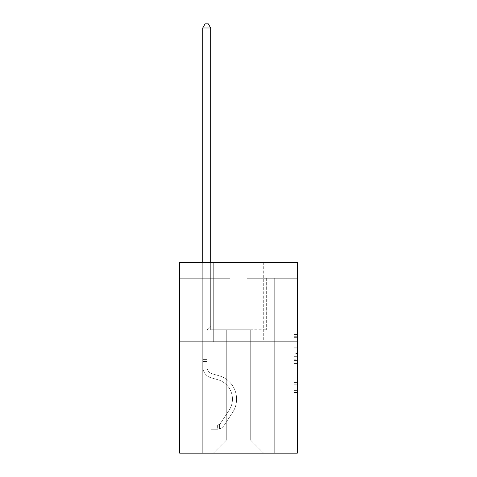 <?xml version="1.0" encoding="UTF-8"?>
<svg xmlns="http://www.w3.org/2000/svg" width="477" height="477" viewBox="0 0 477 477"><rect width="100%" height="100%" fill="white"/><g stroke="black" fill="none" stroke-linecap="round" stroke-linejoin="round"><path stroke-width="0.36" stroke-dasharray="2.38 1.79" d="M294.142 353.54L294.142 363.528L297.32 363.528L297.32 393.799L297.32 337.627L297.32 363.528L294.142 363.528L294.142 336.69L294.142 396.924L294.142 334.502L294.142 392.553L297.32 392.553L294.142 392.553L297.32 392.553L294.142 392.553L294.142 382.566L294.142 396.924L297.32 396.924L297.32 334.502L297.32 392.398L297.32 367.898L294.142 367.898L297.32 367.898L297.32 382.566L297.32 338.873L294.142 338.873L297.32 338.873L297.32 396.924L297.32 337.627L297.32 396.924L294.142 396.924L294.142 334.502L297.32 334.502L297.32 337.627L297.32 334.502L297.32 337.627L297.32 334.502L297.32 336.69L297.32 334.502L294.142 334.502L294.142 338.873L297.32 338.873L294.142 338.873L294.142 353.54L297.32 353.54M263.298 262.38L263.298 341.866L213.702 341.866L263.298 341.866L213.702 341.866L263.298 341.866L263.298 262.38L213.702 262.38L213.702 341.866L213.702 262.38L263.298 262.38M297.32 359.783L297.32 356.665L297.32 359.783L294.142 359.783L294.142 347.22L294.142 384.206L294.142 374.922L297.32 374.922L294.142 374.922L294.142 396.924L297.32 396.924L294.142 396.924L297.32 396.924L294.142 396.924L294.142 334.502L297.32 334.502L294.142 334.502L297.32 334.502L294.142 334.502L294.142 359.783L297.32 359.783M297.32 341.866L297.32 453.15L179.68 453.15L179.68 341.866L297.32 341.866L297.32 262.38L246.925 262.38L297.32 262.38L297.32 278.276L297.32 262.38L179.68 262.38L230.075 262.38L179.68 262.38L179.68 341.866L297.32 341.866L179.68 341.866M250.264 329.786L250.264 439.794L263.62 453.15L274.269 453.15L274.269 278.276L266.321 278.276L274.269 278.276L266.321 278.276L274.269 278.276L266.321 278.276L274.269 278.276L266.321 278.276L274.269 278.276L266.321 278.276L274.269 278.276L266.321 278.276L274.269 278.276L266.321 278.276L274.269 278.276L266.321 278.276L274.269 278.276L266.321 278.276L274.269 278.276L266.321 278.276L274.269 278.276L266.321 278.276L274.269 278.276L266.321 278.276L274.269 278.276L266.321 278.276L274.269 278.276L266.321 278.276L274.269 278.276L266.321 278.276L274.269 278.276L266.321 278.276L274.269 278.276L266.321 278.276L274.269 278.276L266.321 278.276L274.269 278.276L266.321 278.276L274.269 278.276L266.321 278.276L274.269 278.276L266.321 278.276L274.269 278.276L274.269 453.15L274.269 278.276L274.269 453.15L274.269 278.276L274.269 453.15L274.269 278.276L274.269 453.15L274.269 278.276L274.269 453.15L274.269 278.276L274.269 453.15L274.269 278.276L274.269 453.15L274.269 278.276L274.269 453.15L274.269 278.276L274.269 453.15L274.269 278.276L274.269 453.15L274.269 278.276L274.269 453.15L274.269 278.276L274.269 453.15L274.269 278.276L274.269 453.15L274.269 278.276L274.269 453.15L274.269 278.276L274.269 453.15L274.269 278.276L274.269 453.15L274.269 278.276L274.269 453.15L274.269 278.276L274.269 453.15L274.269 278.276L274.269 453.15L274.269 278.276L274.269 453.15L274.269 278.276L274.269 453.15L213.38 453.15L263.62 453.15L250.264 439.794L263.62 453.15L250.264 439.794L263.62 453.15L250.264 439.794L263.62 453.15L250.264 439.794L263.62 453.15L250.264 439.794L263.62 453.15L250.264 439.794L263.62 453.15L250.264 439.794L263.62 453.15L250.264 439.794L263.62 453.15L250.264 439.794L263.62 453.15L250.264 439.794L263.62 453.15L250.264 439.794L263.62 453.15L250.264 439.794L263.62 453.15L250.264 439.794L263.62 453.15L250.264 439.794L263.62 453.15L250.264 439.794L263.62 453.15L250.264 439.794L263.62 453.15L250.264 439.794L263.62 453.15L250.264 439.794L263.62 453.15L250.264 439.794L263.62 453.15L250.264 439.794L263.62 453.15L250.264 439.794L226.736 439.794L226.736 329.786L226.736 439.794L226.736 329.786L226.736 439.794L213.38 453.15L226.736 439.794L213.38 453.15L226.736 439.794L226.736 329.786L250.264 329.786L250.264 439.794L263.62 453.15L250.264 439.794L250.264 329.786L250.264 439.794L250.264 329.786L250.264 439.794L250.264 329.786L250.264 439.794L250.264 329.786L250.264 439.794L250.264 329.786L250.264 439.794L250.264 329.786L250.264 439.794L250.264 329.786L250.264 439.794L250.264 329.786L250.264 439.794L250.264 329.786L250.264 439.794L250.264 329.786L250.264 439.794L250.264 329.786L250.264 439.794L250.264 329.786L250.264 439.794L250.264 329.786L250.264 439.794L250.264 329.786L250.264 439.794L250.264 329.786L250.264 439.794L250.264 329.786L250.264 439.794L250.264 329.786L250.264 439.794L250.264 329.786L250.264 439.794L250.264 329.786L250.264 439.794L250.264 329.786L250.264 439.794L250.264 329.786L210.679 329.786L210.679 278.276L202.731 278.276L202.731 453.15L213.38 453.15L202.731 453.15L213.38 453.15L202.731 453.15L213.38 453.15L202.731 453.15L213.38 453.15L202.731 453.15L213.38 453.15L202.731 453.15L213.38 453.15L202.731 453.15L213.38 453.15L202.731 453.15L213.38 453.15L202.731 453.15L213.38 453.15L202.731 453.15L213.38 453.15L202.731 453.15L213.38 453.15L202.731 453.15L213.38 453.15L202.731 453.15L213.38 453.15L202.731 453.15L213.38 453.15L202.731 453.15L213.38 453.15L202.731 453.15L213.38 453.15L202.731 453.15L213.38 453.15L202.731 453.15L213.38 453.15L202.731 453.15L213.38 453.15L202.731 453.15L213.38 453.15L202.731 453.15L213.38 453.15L202.731 453.15L202.731 278.276L202.731 453.15L202.731 278.276L202.731 453.15L202.731 278.276L202.731 453.15L202.731 278.276L202.731 453.15L202.731 278.276L202.731 453.15L202.731 278.276L202.731 453.15L202.731 278.276L202.731 453.15L202.731 278.276L202.731 453.15L202.731 278.276L202.731 453.15L202.731 278.276L202.731 453.15L202.731 278.276L202.731 453.15L202.731 278.276L202.731 453.15L202.731 278.276L202.731 453.15L202.731 278.276L202.731 453.15L202.731 278.276L202.731 453.15L202.731 278.276L202.731 453.15L202.731 278.276L202.731 453.15L202.731 278.276L202.731 453.15L202.731 278.276L202.731 453.15L202.731 278.276L202.731 453.15L202.731 278.276L210.679 278.276L202.731 278.276L210.679 278.276L202.731 278.276L210.679 278.276L202.731 278.276L210.679 278.276L202.731 278.276L210.679 278.276L202.731 278.276L210.679 278.276L202.731 278.276L210.679 278.276L202.731 278.276L210.679 278.276L202.731 278.276L210.679 278.276L202.731 278.276L210.679 278.276L202.731 278.276L210.679 278.276L202.731 278.276L210.679 278.276L202.731 278.276L210.679 278.276L202.731 278.276L210.679 278.276L202.731 278.276L210.679 278.276L202.731 278.276L210.679 278.276L202.731 278.276L210.679 278.276L202.731 278.276L210.679 278.276L202.731 278.276L210.679 278.276L202.731 278.276L210.679 278.276L202.731 278.276L210.679 278.276L210.679 329.786L210.679 278.276L210.679 329.786L210.679 278.276L210.679 329.786L210.679 278.276L210.679 329.786L210.679 278.276L210.679 329.786L210.679 278.276L210.679 329.786L210.679 278.276L210.679 329.786L210.679 278.276L210.679 329.786L210.679 278.276L210.679 329.786L210.679 278.276L210.679 329.786L210.679 278.276L210.679 329.786L210.679 278.276L210.679 329.786L210.679 278.276L210.679 329.786L210.679 278.276L210.679 329.786L210.679 278.276L210.679 329.786L210.679 278.276L210.679 329.786L210.679 278.276L210.679 329.786L210.679 278.276L210.679 329.786L210.679 278.276L210.679 329.786L210.679 278.276L210.679 329.786L210.679 278.276L210.679 329.786L226.736 329.786L210.679 329.786L226.736 329.786L210.679 329.786L226.736 329.786L210.679 329.786L226.736 329.786L210.679 329.786L226.736 329.786L210.679 329.786L226.736 329.786L210.679 329.786L226.736 329.786L210.679 329.786L226.736 329.786L210.679 329.786L226.736 329.786L210.679 329.786L226.736 329.786L210.679 329.786L226.736 329.786L210.679 329.786L226.736 329.786L210.679 329.786L226.736 329.786L210.679 329.786L226.736 329.786L210.679 329.786L226.736 329.786L210.679 329.786L226.736 329.786L210.679 329.786L226.736 329.786L210.679 329.786L226.736 329.786L210.679 329.786L226.736 329.786L210.679 329.786L226.736 329.786L210.679 329.786L226.736 329.786L226.736 439.794L213.38 453.15L226.736 439.794L226.736 329.786L226.736 439.794L213.38 453.15L226.736 439.794L226.736 329.786L226.736 439.794L213.38 453.15L226.736 439.794L226.736 329.786L226.736 439.794L213.38 453.15L226.736 439.794L226.736 329.786L226.736 439.794L213.38 453.15L226.736 439.794L226.736 329.786L226.736 439.794L213.38 453.15L226.736 439.794L226.736 329.786L226.736 439.794L213.38 453.15L226.736 439.794L226.736 329.786L226.736 439.794L213.38 453.15L226.736 439.794L226.736 329.786L226.736 439.794L213.38 453.15L226.736 439.794L226.736 329.786L226.736 439.794L213.38 453.15L226.736 439.794L226.736 329.786L226.736 439.794L213.38 453.15L226.736 439.794L226.736 329.786L226.736 439.794L213.38 453.15L226.736 439.794L226.736 329.786L226.736 439.794L213.38 453.15L226.736 439.794L226.736 329.786L226.736 439.794L213.38 453.15L226.736 439.794L226.736 329.786L226.736 439.794L213.38 453.15L226.736 439.794L226.736 329.786L226.736 439.794L213.38 453.15L226.736 439.794L226.736 329.786L226.736 439.794L213.38 453.15L226.736 439.794L226.736 329.786L226.736 439.794L213.38 453.15L226.736 439.794L226.736 329.786L226.736 439.794L213.38 453.15L226.736 439.794L226.736 329.786L226.736 439.794L213.38 453.15L226.736 439.794L250.264 439.794L250.264 329.786L266.321 329.786L250.264 329.786M230.075 278.276L179.68 278.276L230.075 278.276L230.075 262.38L230.075 278.276M179.68 278.276L179.68 262.38L179.68 278.276M246.925 278.276L297.32 278.276L246.925 278.276L246.925 262.38L246.925 278.276M266.321 278.276L266.321 329.786L266.321 278.276M294.142 363.528L297.32 363.528L294.142 363.528M294.142 336.69L294.142 334.502L294.142 336.69L297.32 336.69L294.142 336.69M294.142 384.051L294.142 371.017L294.142 384.051L297.32 384.051L294.142 384.051M294.142 371.017L294.142 367.898L297.32 367.898L294.142 367.898L294.142 371.017L297.32 371.017L294.142 371.017M294.142 347.22L294.142 338.873L294.142 347.22L297.32 347.22L294.142 347.22M294.142 334.502L297.32 334.502L294.142 334.502L294.142 337.627L294.142 334.502L297.32 334.502M294.142 396.924L297.32 396.924L294.142 396.924L294.142 393.799L294.142 396.924M202.731 262.38L202.731 366.67A11.603 11.603 0 0 0 211.222 377.85A11.603 11.603 0 0 1 202.731 366.67A11.603 11.603 0 0 0 211.222 377.85A11.603 11.603 0 0 1 202.731 366.67A11.603 11.603 0 0 0 211.222 377.85A11.603 11.603 0 0 1 202.731 366.67A11.603 11.603 0 0 0 211.222 377.85A11.603 11.603 0 0 1 202.731 366.67A11.603 11.603 0 0 0 211.222 377.85A11.603 11.603 0 0 1 202.731 366.67A11.603 11.603 0 0 0 211.222 377.85A11.603 11.603 0 0 1 202.731 366.67A11.603 11.603 0 0 0 211.222 377.85A11.603 11.603 0 0 1 202.731 366.67A11.603 11.603 0 0 0 211.222 377.85A11.603 11.603 0 0 1 202.731 366.67A11.603 11.603 0 0 0 211.222 377.85A11.603 11.603 0 0 1 202.731 366.67A11.603 11.603 0 0 0 211.222 377.85A11.603 11.603 0 0 1 202.731 366.67A11.603 11.603 0 0 0 211.222 377.85A11.603 11.603 0 0 1 202.731 366.67A11.603 11.603 0 0 0 211.222 377.85A11.603 11.603 0 0 1 202.731 366.67A11.603 11.603 0 0 0 211.222 377.85A11.603 11.603 0 0 1 202.731 366.67A11.603 11.603 0 0 0 211.222 377.85A11.603 11.603 0 0 1 202.731 366.67A11.603 11.603 0 0 0 211.222 377.85A11.603 11.603 0 0 1 202.731 366.67A11.603 11.603 0 0 0 211.222 377.85A11.603 11.603 0 0 1 202.731 366.67A11.603 11.603 0 0 0 211.222 377.85A11.603 11.603 0 0 1 202.731 366.67A11.603 11.603 0 0 0 211.222 377.85A11.603 11.603 0 0 1 202.731 366.67A11.603 11.603 0 0 0 211.222 377.85A11.603 11.603 0 0 1 202.731 366.67A11.603 11.603 0 0 0 211.222 377.85A11.603 11.603 0 0 1 202.731 366.67A11.603 11.603 0 0 0 211.222 377.85A11.603 11.603 0 0 1 202.731 366.67A11.603 11.603 0 0 0 211.222 377.85L217.691 379.656A20.189 20.189 0 0 1 229.151 410.178A20.189 20.189 0 0 0 217.691 379.656A20.189 20.189 0 0 1 229.151 410.178A20.189 20.189 0 0 0 217.691 379.656L211.222 377.85L217.691 379.656A20.189 20.189 0 0 1 229.151 410.178A20.189 20.189 0 0 0 217.691 379.656L211.222 377.85L217.691 379.656A20.189 20.189 0 0 1 229.151 410.178A20.189 20.189 0 0 0 217.691 379.656A20.189 20.189 0 0 1 229.151 410.178A20.189 20.189 0 0 0 217.691 379.656L211.222 377.85L217.691 379.656A20.189 20.189 0 0 1 229.151 410.178A20.189 20.189 0 0 0 217.691 379.656L211.222 377.85L217.691 379.656A20.189 20.189 0 0 1 229.151 410.178A20.189 20.189 0 0 0 217.691 379.656A20.189 20.189 0 0 1 229.151 410.178A20.189 20.189 0 0 0 217.691 379.656L211.222 377.85L217.691 379.656A20.189 20.189 0 0 1 229.151 410.178A20.189 20.189 0 0 0 217.691 379.656L211.222 377.85L217.691 379.656A20.189 20.189 0 0 1 229.151 410.178A20.189 20.189 0 0 0 217.691 379.656A20.189 20.189 0 0 1 229.151 410.178A20.189 20.189 0 0 0 217.691 379.656L211.222 377.85L217.691 379.656A20.189 20.189 0 0 1 229.151 410.178A20.189 20.189 0 0 0 217.691 379.656L211.222 377.85L217.691 379.656A20.189 20.189 0 0 1 229.151 410.178A20.189 20.189 0 0 0 217.691 379.656A20.189 20.189 0 0 1 229.151 410.178A20.189 20.189 0 0 0 217.691 379.656L211.222 377.85L217.691 379.656A20.189 20.189 0 0 1 229.151 410.178A20.189 20.189 0 0 0 217.691 379.656L211.222 377.85L217.691 379.656A20.189 20.189 0 0 1 229.151 410.178A20.189 20.189 0 0 0 217.691 379.656A20.189 20.189 0 0 1 229.151 410.178A20.189 20.189 0 0 0 217.691 379.656L211.222 377.85L217.691 379.656A20.189 20.189 0 0 1 229.151 410.178A20.189 20.189 0 0 0 217.691 379.656L211.222 377.85L217.691 379.656A20.189 20.189 0 0 1 229.151 410.178A20.189 20.189 0 0 0 217.691 379.656A20.189 20.189 0 0 1 229.151 410.178A20.189 20.189 0 0 0 217.691 379.656L211.222 377.85L217.691 379.656A20.189 20.189 0 0 1 229.151 410.178A20.189 20.189 0 0 0 217.691 379.656A20.189 20.189 0 0 1 229.151 410.178L220.624 423.171L229.151 410.178A20.189 20.189 0 0 0 217.691 379.656L211.222 377.85L217.691 379.656A20.189 20.189 0 0 1 229.151 410.178L220.624 423.171L229.151 410.178A20.189 20.189 0 0 0 217.691 379.656A20.189 20.189 0 0 1 229.151 410.178L220.624 423.171L229.151 410.178A20.189 20.189 0 0 0 217.691 379.656A20.189 20.189 0 0 1 229.151 410.178L220.624 423.171L229.151 410.178A20.189 20.189 0 0 0 217.691 379.656A20.189 20.189 0 0 1 229.151 410.178L220.624 423.171L229.151 410.178A20.189 20.189 0 0 0 217.691 379.656A20.189 20.189 0 0 1 229.151 410.178L220.624 423.171L229.151 410.178A20.189 20.189 0 0 0 217.691 379.656A20.189 20.189 0 0 1 229.151 410.178L220.624 423.171L229.151 410.178A20.189 20.189 0 0 0 217.691 379.656A20.189 20.189 0 0 1 229.151 410.178L220.624 423.171L229.151 410.178A20.189 20.189 0 0 0 217.691 379.656A20.189 20.189 0 0 1 229.151 410.178L220.624 423.171L229.151 410.178A20.189 20.189 0 0 0 217.691 379.656A20.189 20.189 0 0 1 229.151 410.178L220.624 423.171L229.151 410.178A20.189 20.189 0 0 0 217.691 379.656A20.189 20.189 0 0 1 229.151 410.178L220.624 423.171L229.151 410.178A20.189 20.189 0 0 0 217.691 379.656A20.189 20.189 0 0 1 229.151 410.178L220.624 423.171L229.151 410.178A20.189 20.189 0 0 0 217.691 379.656A20.189 20.189 0 0 1 229.151 410.178L220.624 423.171L229.151 410.178A20.189 20.189 0 0 0 217.691 379.656A20.189 20.189 0 0 1 229.151 410.178L220.624 423.171A4.293 4.293 0 0 1 219.581 424.274C217.172 425.377 217.172 425.377 219.581 424.274C217.172 425.377 217.172 425.377 219.581 424.274A4.293 4.293 0 0 0 220.624 423.171L229.151 410.178L220.624 423.171A4.293 4.293 0 0 1 217.196 425.102A4.293 4.293 0 0 0 220.624 423.171A4.293 4.293 0 0 1 219.581 424.274C217.172 425.377 217.172 425.377 219.581 424.274C217.172 425.377 217.172 425.377 219.581 424.274A4.293 4.293 0 0 0 220.624 423.171L229.151 410.178A20.189 20.189 0 0 0 217.691 379.656A20.189 20.189 0 0 1 229.151 410.178L220.624 423.171A4.293 4.293 0 0 1 217.196 425.102A4.293 4.293 0 0 0 220.624 423.171A4.293 4.293 0 0 1 219.581 424.274C217.172 425.377 217.172 425.377 219.581 424.274C217.172 425.377 217.172 425.377 219.581 424.274A4.293 4.293 0 0 0 220.624 423.171L229.151 410.178L220.624 423.171A4.293 4.293 0 0 1 217.196 425.102A4.293 4.293 0 0 0 220.624 423.171A4.293 4.293 0 0 1 219.581 424.274C217.172 425.377 217.172 425.377 219.581 424.274C217.172 425.377 217.172 425.377 219.581 424.274A4.293 4.293 0 0 0 220.624 423.171L229.151 410.178L220.624 423.171A4.293 4.293 0 0 1 217.196 425.102A4.293 4.293 0 0 0 220.624 423.171A4.293 4.293 0 0 1 219.581 424.274C217.172 425.377 217.172 425.377 219.581 424.274C217.172 425.377 217.172 425.377 219.581 424.274A4.293 4.293 0 0 0 220.624 423.171L229.151 410.178A20.189 20.189 0 0 0 217.691 379.656A20.189 20.189 0 0 1 229.151 410.178L220.624 423.171A4.293 4.293 0 0 1 217.196 425.102A4.293 4.293 0 0 0 220.624 423.171A4.293 4.293 0 0 1 219.581 424.274C217.172 425.377 217.172 425.377 219.581 424.274C217.172 425.377 217.172 425.377 219.581 424.274A4.293 4.293 0 0 0 220.624 423.171L229.151 410.178L220.624 423.171A4.293 4.293 0 0 1 217.196 425.102A4.293 4.293 0 0 0 220.624 423.171A4.293 4.293 0 0 1 219.581 424.274C217.172 425.377 217.172 425.377 219.581 424.274C217.172 425.377 217.172 425.377 219.581 424.274A4.293 4.293 0 0 0 220.624 423.171L229.151 410.178L220.624 423.171A4.293 4.293 0 0 1 217.196 425.102A4.293 4.293 0 0 0 220.624 423.171A4.293 4.293 0 0 1 219.581 424.274C217.172 425.377 217.172 425.377 219.581 424.274C217.172 425.377 217.172 425.377 219.581 424.274A4.293 4.293 0 0 0 220.624 423.171L229.151 410.178A20.189 20.189 0 0 0 217.691 379.656A20.189 20.189 0 0 1 229.151 410.178L220.624 423.171A4.293 4.293 0 0 1 217.196 425.102A4.293 4.293 0 0 0 220.624 423.171A4.293 4.293 0 0 1 219.581 424.274C217.172 425.377 217.172 425.377 219.581 424.274C217.172 425.377 217.172 425.377 219.581 424.274A4.293 4.293 0 0 0 220.624 423.171L229.151 410.178L220.624 423.171A4.293 4.293 0 0 1 217.196 425.102A4.293 4.293 0 0 0 220.624 423.171A4.293 4.293 0 0 1 219.581 424.274C217.172 425.377 217.172 425.377 219.581 424.274C217.172 425.377 217.172 425.377 219.581 424.274A4.293 4.293 0 0 0 220.624 423.171L229.151 410.178L220.624 423.171A4.293 4.293 0 0 1 217.196 425.102A4.293 4.293 0 0 0 220.624 423.171A4.293 4.293 0 0 1 219.581 424.274C217.172 425.377 217.172 425.377 219.581 424.274C217.172 425.377 217.172 425.377 219.581 424.274A4.293 4.293 0 0 0 220.624 423.171L229.151 410.178A20.189 20.189 0 0 0 217.691 379.656A20.189 20.189 0 0 1 229.151 410.178L220.624 423.171A4.293 4.293 0 0 1 217.196 425.102A4.293 4.293 0 0 0 220.624 423.171A4.293 4.293 0 0 1 219.581 424.274C217.172 425.377 217.172 425.377 219.581 424.274C217.172 425.377 217.172 425.377 219.581 424.274A4.293 4.293 0 0 0 220.624 423.171L229.151 410.178L220.624 423.171A4.293 4.293 0 0 1 217.196 425.102A4.293 4.293 0 0 0 220.624 423.171A4.293 4.293 0 0 1 219.581 424.274C217.172 425.377 217.172 425.377 219.581 424.274C217.172 425.377 217.172 425.377 219.581 424.274A4.293 4.293 0 0 0 220.624 423.171L229.151 410.178L220.624 423.171A4.293 4.293 0 0 1 217.196 425.102A4.293 4.293 0 0 0 220.624 423.171A4.293 4.293 0 0 1 219.581 424.274C217.172 425.377 217.172 425.377 219.581 424.274C217.172 425.377 217.172 425.377 219.581 424.274A4.293 4.293 0 0 0 220.624 423.171L229.151 410.178A20.189 20.189 0 0 0 217.691 379.656A20.189 20.189 0 0 1 229.151 410.178L220.624 423.171A4.293 4.293 0 0 1 217.196 425.102A4.293 4.293 0 0 0 220.624 423.171A4.293 4.293 0 0 1 219.581 424.274C217.172 425.377 217.172 425.377 219.581 424.274C217.172 425.377 217.172 425.377 219.581 424.274A4.293 4.293 0 0 0 220.624 423.171L229.151 410.178L220.624 423.171A4.293 4.293 0 0 1 217.196 425.102A4.293 4.293 0 0 0 220.624 423.171A4.293 4.293 0 0 1 219.581 424.274C217.172 425.377 217.172 425.377 219.581 424.274C217.172 425.377 217.172 425.377 219.581 424.274A4.293 4.293 0 0 0 220.624 423.171L229.151 410.178L220.624 423.171A4.293 4.293 0 0 1 217.196 425.102A4.293 4.293 0 0 0 220.624 423.171A4.293 4.293 0 0 1 219.581 424.274C217.172 425.377 217.172 425.377 219.581 424.274C217.172 425.377 217.172 425.377 219.581 424.274A4.293 4.293 0 0 0 220.624 423.171L229.151 410.178L220.624 423.171A4.293 4.293 0 0 1 217.196 425.102A4.293 4.293 0 0 0 220.624 423.171A4.293 4.293 0 0 1 219.581 424.274C217.172 425.377 217.172 425.377 219.581 424.274C217.172 425.377 217.172 425.377 219.581 424.274A4.293 4.293 0 0 0 220.624 423.171L229.151 410.178L220.624 423.171A4.293 4.293 0 0 1 217.196 425.102A4.293 4.293 0 0 0 220.624 423.171A4.293 4.293 0 0 1 219.581 424.274C217.172 425.377 217.172 425.377 219.581 424.274C217.172 425.377 217.172 425.377 219.581 424.274A4.293 4.293 0 0 0 220.624 423.171L229.151 410.178L220.624 423.171A4.293 4.293 0 0 1 217.196 425.102A4.293 4.293 0 0 0 220.624 423.171A4.293 4.293 0 0 1 219.581 424.274C217.172 425.377 217.172 425.377 219.581 424.274C217.172 425.377 217.172 425.377 219.581 424.274A4.293 4.293 0 0 0 220.624 423.171L229.151 410.178L220.624 423.171A4.293 4.293 0 0 1 217.196 425.102A4.293 4.293 0 0 0 220.624 423.171A4.293 4.293 0 0 1 219.581 424.274A4.293 4.293 0 0 0 220.624 423.171L229.151 410.178L220.624 423.171A4.293 4.293 0 0 1 217.196 425.102L210.84 425.108L210.84 429.24L210.84 425.108L217.196 425.102L217.196 429.24L210.84 429.24L217.196 429.24L217.196 425.102L210.84 425.108L210.84 429.24L210.84 425.108L217.196 425.102L217.196 429.24L210.84 429.24L217.196 429.24L217.196 425.102L210.84 425.108L210.84 429.24L210.84 425.108L217.196 425.102L217.196 429.24L210.84 429.24L217.196 429.24L217.196 425.102L210.84 425.108L210.84 429.24L210.84 425.108L217.196 425.102L217.196 429.24L210.84 429.24L217.196 429.24L217.196 425.102L210.84 425.108L210.84 429.24L210.84 425.108L217.196 425.102L217.196 429.24L210.84 429.24L217.196 429.24L217.196 425.102L210.84 425.108L210.84 429.24L210.84 425.108L217.196 425.102L217.196 429.24L210.84 429.24L217.196 429.24L217.196 425.102L210.84 425.108L210.84 429.24L210.84 425.108L217.196 425.102L217.196 429.24L210.84 429.24L217.196 429.24L217.196 425.102L210.84 425.108L210.84 429.24L210.84 425.108L217.196 425.102L217.196 429.24L210.84 429.24L217.196 429.24L217.196 425.102L210.84 425.108L210.84 429.24L210.84 425.108L217.196 425.102L217.196 429.24L210.84 429.24L217.196 429.24L217.196 425.102L210.84 425.108L210.84 429.24L210.84 425.108L217.196 425.102L217.196 429.24L210.84 429.24L217.196 429.24L217.196 425.102L210.84 425.108L210.84 429.24L210.84 425.108L217.196 425.102L217.196 429.24L210.84 429.24L217.196 429.24L217.196 425.102L210.84 425.108L210.84 429.24L210.84 425.108L217.196 425.102L217.196 429.24L210.84 429.24L217.196 429.24L217.196 425.102L210.84 425.108L210.84 429.24L210.84 425.108L217.196 425.102L217.196 429.24L210.84 429.24L217.196 429.24L217.196 425.102L210.84 425.108L210.84 429.24L210.84 425.108L217.196 425.102L217.196 429.24L210.84 429.24L217.196 429.24L217.196 425.102L210.84 425.108L210.84 429.24L210.84 425.108L217.196 425.102L217.196 429.24L210.84 429.24L217.196 429.24L217.196 425.102L210.84 425.108L210.84 429.24L210.84 425.108L217.196 425.102L217.196 429.24L210.84 429.24L217.196 429.24L217.196 425.102L210.84 425.108L210.84 429.24L210.84 425.108L217.196 425.102L217.196 429.24L210.84 429.24L217.196 429.24L217.196 425.102L210.84 425.108L210.84 429.24L210.84 425.108L217.196 425.102L217.196 429.24L210.84 429.24L217.196 429.24L217.196 425.102L210.84 425.108L210.84 429.24L210.84 425.108L217.196 425.102L217.196 429.24L210.84 429.24L217.196 429.24L217.196 425.102L210.84 425.108L210.84 429.24L210.84 425.108L217.196 425.102L217.196 429.24L210.84 429.24L217.196 429.24L217.196 425.102L210.84 425.108L217.196 425.102L217.196 429.24L217.196 425.102A4.293 4.293 0 0 0 220.624 423.171L229.151 410.178A20.189 20.189 0 0 0 217.691 379.656L211.222 377.85A11.603 11.603 0 0 1 202.731 366.67L202.731 27.982L210.679 27.982L210.679 325.904L208.884 327.699A6.911 6.911 0 0 0 206.863 332.582A6.911 6.911 0 0 1 208.884 327.699L210.679 325.904L210.679 27.982L202.731 27.982L210.679 27.982L208.294 23.85L205.116 23.85L208.294 23.85L205.116 23.85L202.731 27.982L210.679 27.982L208.294 23.85L205.116 23.85L202.731 27.982L210.679 27.982L210.679 325.904L208.884 327.699A6.911 6.911 0 0 0 206.863 332.582A6.911 6.911 0 0 1 208.884 327.699L210.679 325.904L210.679 27.982L202.731 27.982L210.679 27.982L208.294 23.85L205.116 23.85L208.294 23.85L205.116 23.85L202.731 27.982L210.679 27.982L208.294 23.85L205.116 23.85L202.731 27.982L210.679 27.982L210.679 325.904L208.884 327.699A6.911 6.911 0 0 0 206.863 332.582A6.911 6.911 0 0 1 208.884 327.699L210.679 325.904L210.679 27.982L202.731 27.982L210.679 27.982L208.294 23.85L205.116 23.85L208.294 23.85L205.116 23.85L202.731 27.982L210.679 27.982L208.294 23.85L205.116 23.85L202.731 27.982L210.679 27.982L210.679 325.904L208.884 327.699A6.911 6.911 0 0 0 206.863 332.582A6.911 6.911 0 0 1 208.884 327.699L210.679 325.904L210.679 27.982L202.731 27.982L210.679 27.982L208.294 23.85L205.116 23.85L208.294 23.85L205.116 23.85L202.731 27.982L210.679 27.982L208.294 23.85L205.116 23.85L202.731 27.982L210.679 27.982L210.679 325.904L208.884 327.699A6.911 6.911 0 0 0 206.863 332.582A6.911 6.911 0 0 1 208.884 327.699L210.679 325.904L210.679 27.982L202.731 27.982L210.679 27.982L208.294 23.85L205.116 23.85L208.294 23.85L205.116 23.85L202.731 27.982L210.679 27.982L208.294 23.85L205.116 23.85L202.731 27.982L210.679 27.982L210.679 325.904L208.884 327.699A6.911 6.911 0 0 0 206.863 332.582A6.911 6.911 0 0 1 208.884 327.699L210.679 325.904L210.679 27.982L202.731 27.982L210.679 27.982L208.294 23.85L205.116 23.85L208.294 23.85L205.116 23.85L202.731 27.982L210.679 27.982L208.294 23.85L205.116 23.85L202.731 27.982L210.679 27.982L210.679 325.904L208.884 327.699A6.911 6.911 0 0 0 206.863 332.582A6.911 6.911 0 0 1 208.884 327.699L210.679 325.904L210.679 27.982L202.731 27.982L210.679 27.982L208.294 23.85L205.116 23.85L208.294 23.85L205.116 23.85L202.731 27.982L210.679 27.982L208.294 23.85L205.116 23.85L202.731 27.982L202.731 366.67A11.603 11.603 0 0 0 211.222 377.85A11.603 11.603 0 0 1 202.731 366.67L202.731 27.982L202.731 366.67A11.603 11.603 0 0 0 211.222 377.85A11.603 11.603 0 0 1 202.731 366.67L202.731 27.982L202.731 366.67A11.603 11.603 0 0 0 211.222 377.85A11.603 11.603 0 0 1 202.731 366.67L202.731 27.982L202.731 366.67A11.603 11.603 0 0 0 211.222 377.85L217.691 379.656L211.222 377.85A11.603 11.603 0 0 1 202.731 366.67L202.731 27.982L202.731 366.67A11.603 11.603 0 0 0 211.222 377.85A11.603 11.603 0 0 1 202.731 366.67L202.731 27.982L202.731 366.67A11.603 11.603 0 0 0 211.222 377.85A11.603 11.603 0 0 1 202.731 366.67L202.731 27.982L202.731 366.67A11.603 11.603 0 0 0 211.222 377.85L217.691 379.656L211.222 377.85A11.603 11.603 0 0 1 202.731 366.67L202.731 27.982L210.679 27.982L210.679 325.904L208.884 327.699A6.911 6.911 0 0 0 206.863 332.582A6.911 6.911 0 0 1 208.884 327.699L210.679 325.904L210.679 27.982L208.294 23.85L205.116 23.85L202.731 27.982L202.731 366.67A11.603 11.603 0 0 0 211.222 377.85A11.603 11.603 0 0 1 202.731 366.67L202.731 27.982L205.116 23.85L208.294 23.85L210.679 27.982L210.679 325.904L208.884 327.699A6.911 6.911 0 0 0 206.863 332.582A6.911 6.911 0 0 1 208.884 327.699L210.679 325.904L210.679 27.982L202.731 27.982L202.731 366.67A11.603 11.603 0 0 0 211.222 377.85A11.603 11.603 0 0 1 202.731 366.67L202.731 27.982L205.116 23.85L202.731 27.982L210.679 27.982L208.294 23.85L210.679 27.982L210.679 325.904L208.884 327.699A6.911 6.911 0 0 0 206.863 332.582A6.911 6.911 0 0 1 208.884 327.699L210.679 325.904L210.679 27.982L208.294 23.85L205.116 23.85L202.731 27.982L202.731 366.67A11.603 11.603 0 0 0 211.222 377.85L217.691 379.656A20.189 20.189 0 0 1 229.151 410.178A20.189 20.189 0 0 0 217.691 379.656L211.222 377.85A11.603 11.603 0 0 1 202.731 366.67L202.731 27.982L205.116 23.85L208.294 23.85L210.679 27.982L210.679 325.904L208.884 327.699A6.911 6.911 0 0 0 206.863 332.582A6.911 6.911 0 0 1 208.884 327.699L210.679 325.904L210.679 27.982L202.731 27.982L202.731 366.67A11.603 11.603 0 0 0 211.222 377.85A11.603 11.603 0 0 1 202.731 366.67L202.731 27.982L205.116 23.85L202.731 27.982L210.679 27.982L208.294 23.85L210.679 27.982L210.679 325.904L208.884 327.699A6.911 6.911 0 0 0 206.863 332.582A6.911 6.911 0 0 1 208.884 327.699L210.679 325.904L210.679 27.982L208.294 23.85L205.116 23.85L202.731 27.982L202.731 366.67A11.603 11.603 0 0 0 211.222 377.85A11.603 11.603 0 0 1 202.731 366.67L202.731 27.982L205.116 23.85L208.294 23.85L210.679 27.982L210.679 325.904L208.884 327.699A6.911 6.911 0 0 0 206.863 332.582A6.911 6.911 0 0 1 208.884 327.699L210.679 325.904L210.679 27.982L202.731 27.982L202.731 366.67A11.603 11.603 0 0 0 211.222 377.85L217.691 379.656L211.222 377.85A11.603 11.603 0 0 1 202.731 366.67L202.731 27.982L205.116 23.85L202.731 27.982L210.679 27.982L208.294 23.85L210.679 27.982L210.679 325.904L208.884 327.699A6.911 6.911 0 0 0 206.863 332.582A6.911 6.911 0 0 1 208.884 327.699L210.679 325.904L210.679 27.982L208.294 23.85L205.116 23.85L202.731 27.982L202.731 366.67A11.603 11.603 0 0 0 211.222 377.85A11.603 11.603 0 0 1 202.731 366.67L202.731 27.982L205.116 23.85L208.294 23.85L210.679 27.982L210.679 325.904L208.884 327.699A6.911 6.911 0 0 0 206.863 332.582A6.911 6.911 0 0 1 208.884 327.699L210.679 325.904L210.679 27.982L202.731 27.982L202.731 366.67A11.603 11.603 0 0 0 211.222 377.85A11.603 11.603 0 0 1 202.731 366.67L202.731 27.982L205.116 23.85L202.731 27.982L210.679 27.982L208.294 23.85L210.679 27.982L210.679 325.904L208.884 327.699A6.911 6.911 0 0 0 206.863 332.582A6.911 6.911 0 0 1 208.884 327.699L210.679 325.904L210.679 27.982L208.294 23.85L205.116 23.85L202.731 27.982L202.731 366.67A11.603 11.603 0 0 0 211.222 377.85L217.691 379.656L211.222 377.85A11.603 11.603 0 0 1 202.731 366.67L202.731 27.982L205.116 23.85L208.294 23.85L210.679 27.982L210.679 325.904L208.884 327.699A6.911 6.911 0 0 0 206.863 332.582A6.911 6.911 0 0 1 208.884 327.699L210.679 325.904L210.679 27.982L202.731 27.982L202.731 366.67A11.603 11.603 0 0 0 211.222 377.85A11.603 11.603 0 0 1 202.731 366.67L202.731 27.982L205.116 23.85L202.731 27.982L210.679 27.982L208.294 23.85L210.679 27.982L210.679 325.904L208.884 327.699A6.911 6.911 0 0 0 206.863 332.582A6.911 6.911 0 0 1 208.884 327.699L210.679 325.904L210.679 27.982L208.294 23.85L205.116 23.85L202.731 27.982L202.731 366.67A11.603 11.603 0 0 0 211.222 377.85A11.603 11.603 0 0 1 202.731 366.67L202.731 27.982L205.116 23.85L208.294 23.85L210.679 27.982L210.679 325.904L208.884 327.699A6.911 6.911 0 0 0 206.863 332.582A6.911 6.911 0 0 1 208.884 327.699L210.679 325.904L210.679 27.982L202.731 27.982L202.731 366.67A11.603 11.603 0 0 0 211.222 377.85L217.691 379.656A20.189 20.189 0 0 1 229.151 410.178A20.189 20.189 0 0 0 217.691 379.656L211.222 377.85A11.603 11.603 0 0 1 202.731 366.67L202.731 27.982L205.116 23.85L202.731 27.982L210.679 27.982L208.294 23.85L210.679 27.982L210.679 325.904L208.884 327.699A6.911 6.911 0 0 0 206.863 332.582A6.911 6.911 0 0 1 208.884 327.699L210.679 325.904L210.679 27.982L208.294 23.85L205.116 23.85L202.731 27.982L202.731 366.67A11.603 11.603 0 0 0 211.222 377.85A11.603 11.603 0 0 1 202.731 366.67L202.731 27.982L205.116 23.85L202.731 27.982M206.863 359.61L206.863 366.67A7.471 7.471 0 0 0 212.331 373.867A7.471 7.471 0 0 1 206.863 366.67A7.471 7.471 0 0 0 212.331 373.867A7.471 7.471 0 0 1 206.863 366.67A7.471 7.471 0 0 0 212.331 373.867A7.471 7.471 0 0 1 206.863 366.67A7.471 7.471 0 0 0 212.331 373.867A7.471 7.471 0 0 1 206.863 366.67A7.471 7.471 0 0 0 212.331 373.867A7.471 7.471 0 0 1 206.863 366.67A7.471 7.471 0 0 0 212.331 373.867A7.471 7.471 0 0 1 206.863 366.67A7.471 7.471 0 0 0 212.331 373.867A7.471 7.471 0 0 1 206.863 366.67A7.471 7.471 0 0 0 212.331 373.867A7.471 7.471 0 0 1 206.863 366.67A7.471 7.471 0 0 0 212.331 373.867A7.471 7.471 0 0 1 206.863 366.67A7.471 7.471 0 0 0 212.331 373.867A7.471 7.471 0 0 1 206.863 366.67A7.471 7.471 0 0 0 212.331 373.867A7.471 7.471 0 0 1 206.863 366.67A7.471 7.471 0 0 0 212.331 373.867A7.471 7.471 0 0 1 206.863 366.67A7.471 7.471 0 0 0 212.331 373.867A7.471 7.471 0 0 1 206.863 366.67A7.471 7.471 0 0 0 212.331 373.867A7.471 7.471 0 0 1 206.863 366.67A7.471 7.471 0 0 0 212.331 373.867A7.471 7.471 0 0 1 206.863 366.67A7.471 7.471 0 0 0 212.331 373.867A7.471 7.471 0 0 1 206.863 366.67A7.471 7.471 0 0 0 212.331 373.867A7.471 7.471 0 0 1 206.863 366.67A7.471 7.471 0 0 0 212.331 373.867A7.471 7.471 0 0 1 206.863 366.67A7.471 7.471 0 0 0 212.331 373.867A7.471 7.471 0 0 1 206.863 366.67A7.471 7.471 0 0 0 212.331 373.867L218.8 375.673L212.331 373.867A7.471 7.471 0 0 1 206.863 366.67A7.471 7.471 0 0 0 212.331 373.867L218.8 375.673L212.331 373.867A7.471 7.471 0 0 1 206.863 366.67A7.471 7.471 0 0 0 212.331 373.867L218.8 375.673A24.321 24.321 0 0 1 232.609 412.444A24.321 24.321 0 0 0 218.8 375.673L212.331 373.867L218.8 375.673A24.321 24.321 0 0 1 232.609 412.444A24.321 24.321 0 0 0 218.8 375.673A24.321 24.321 0 0 1 232.609 412.444A24.321 24.321 0 0 0 218.8 375.673L212.331 373.867L218.8 375.673A24.321 24.321 0 0 1 232.609 412.444A24.321 24.321 0 0 0 218.8 375.673L212.331 373.867L218.8 375.673A24.321 24.321 0 0 1 232.609 412.444A24.321 24.321 0 0 0 218.8 375.673A24.321 24.321 0 0 1 232.609 412.444A24.321 24.321 0 0 0 218.8 375.673L212.331 373.867L218.8 375.673A24.321 24.321 0 0 1 232.609 412.444A24.321 24.321 0 0 0 218.8 375.673L212.331 373.867L218.8 375.673A24.321 24.321 0 0 1 232.609 412.444A24.321 24.321 0 0 0 218.8 375.673A24.321 24.321 0 0 1 232.609 412.444A24.321 24.321 0 0 0 218.8 375.673L212.331 373.867L218.8 375.673A24.321 24.321 0 0 1 232.609 412.444A24.321 24.321 0 0 0 218.8 375.673L212.331 373.867L218.8 375.673A24.321 24.321 0 0 1 232.609 412.444A24.321 24.321 0 0 0 218.8 375.673A24.321 24.321 0 0 1 232.609 412.444A24.321 24.321 0 0 0 218.8 375.673L212.331 373.867L218.8 375.673A24.321 24.321 0 0 1 232.609 412.444A24.321 24.321 0 0 0 218.8 375.673L212.331 373.867L218.8 375.673A24.321 24.321 0 0 1 232.609 412.444A24.321 24.321 0 0 0 218.8 375.673A24.321 24.321 0 0 1 232.609 412.444A24.321 24.321 0 0 0 218.8 375.673L212.331 373.867L218.8 375.673A24.321 24.321 0 0 1 232.609 412.444A24.321 24.321 0 0 0 218.8 375.673L212.331 373.867L218.8 375.673A24.321 24.321 0 0 1 232.609 412.444A24.321 24.321 0 0 0 218.8 375.673A24.321 24.321 0 0 1 232.609 412.444A24.321 24.321 0 0 0 218.8 375.673L212.331 373.867L218.8 375.673A24.321 24.321 0 0 1 232.609 412.444A24.321 24.321 0 0 0 218.8 375.673L212.331 373.867L218.8 375.673A24.321 24.321 0 0 1 232.609 412.444A24.321 24.321 0 0 0 218.8 375.673A24.321 24.321 0 0 1 232.609 412.444A24.321 24.321 0 0 0 218.8 375.673L212.331 373.867L218.8 375.673A24.321 24.321 0 0 1 232.609 412.444L224.083 425.436L232.609 412.444A24.321 24.321 0 0 0 218.8 375.673A24.321 24.321 0 0 1 232.609 412.444L224.083 425.436L232.609 412.444A24.321 24.321 0 0 0 218.8 375.673A24.321 24.321 0 0 1 232.609 412.444L224.083 425.436L232.609 412.444A24.321 24.321 0 0 0 218.8 375.673L212.331 373.867L218.8 375.673A24.321 24.321 0 0 1 232.609 412.444L224.083 425.436L232.609 412.444A24.321 24.321 0 0 0 218.8 375.673A24.321 24.321 0 0 1 232.609 412.444L224.083 425.436L232.609 412.444A24.321 24.321 0 0 0 218.8 375.673A24.321 24.321 0 0 1 232.609 412.444L224.083 425.436L232.609 412.444A24.321 24.321 0 0 0 218.8 375.673A24.321 24.321 0 0 1 232.609 412.444L224.083 425.436L232.609 412.444A24.321 24.321 0 0 0 218.8 375.673A24.321 24.321 0 0 1 232.609 412.444L224.083 425.436L232.609 412.444A24.321 24.321 0 0 0 218.8 375.673A24.321 24.321 0 0 1 232.609 412.444L224.083 425.436L232.609 412.444A24.321 24.321 0 0 0 218.8 375.673A24.321 24.321 0 0 1 232.609 412.444L224.083 425.436L232.609 412.444A24.321 24.321 0 0 0 218.8 375.673A24.321 24.321 0 0 1 232.609 412.444L224.083 425.436L232.609 412.444A24.321 24.321 0 0 0 218.8 375.673A24.321 24.321 0 0 1 232.609 412.444L224.083 425.436L232.609 412.444A24.321 24.321 0 0 0 218.8 375.673A24.321 24.321 0 0 1 232.609 412.444L224.083 425.436L232.609 412.444A24.321 24.321 0 0 0 218.8 375.673A24.321 24.321 0 0 1 232.609 412.444L224.083 425.436A8.425 8.425 0 0 1 219.581 428.847C217.13 429.366 217.13 429.366 219.581 428.847C217.13 429.366 217.13 429.366 219.581 428.847A8.425 8.425 0 0 0 224.083 425.436L232.609 412.444L224.083 425.436A8.425 8.425 0 0 1 217.196 429.24A8.425 8.425 0 0 0 224.083 425.436A8.425 8.425 0 0 1 219.581 428.847C217.13 429.366 217.13 429.366 219.581 428.847C217.13 429.366 217.13 429.366 219.581 428.847A8.425 8.425 0 0 0 224.083 425.436L232.609 412.444A24.321 24.321 0 0 0 218.8 375.673A24.321 24.321 0 0 1 232.609 412.444L224.083 425.436A8.425 8.425 0 0 1 217.196 429.24A8.425 8.425 0 0 0 224.083 425.436A8.425 8.425 0 0 1 219.581 428.847C217.13 429.366 217.13 429.366 219.581 428.847C217.13 429.366 217.13 429.366 219.581 428.847A8.425 8.425 0 0 0 224.083 425.436L232.609 412.444L224.083 425.436A8.425 8.425 0 0 1 217.196 429.24A8.425 8.425 0 0 0 224.083 425.436A8.425 8.425 0 0 1 219.581 428.847C217.13 429.366 217.13 429.366 219.581 428.847C217.13 429.366 217.13 429.366 219.581 428.847A8.425 8.425 0 0 0 224.083 425.436L232.609 412.444L224.083 425.436A8.425 8.425 0 0 1 217.196 429.24A8.425 8.425 0 0 0 224.083 425.436A8.425 8.425 0 0 1 219.581 428.847C217.13 429.366 217.13 429.366 219.581 428.847C217.13 429.366 217.13 429.366 219.581 428.847A8.425 8.425 0 0 0 224.083 425.436L232.609 412.444A24.321 24.321 0 0 0 218.8 375.673A24.321 24.321 0 0 1 232.609 412.444L224.083 425.436A8.425 8.425 0 0 1 217.196 429.24A8.425 8.425 0 0 0 224.083 425.436A8.425 8.425 0 0 1 219.581 428.847C217.13 429.366 217.13 429.366 219.581 428.847C217.13 429.366 217.13 429.366 219.581 428.847A8.425 8.425 0 0 0 224.083 425.436L232.609 412.444L224.083 425.436A8.425 8.425 0 0 1 217.196 429.24A8.425 8.425 0 0 0 224.083 425.436A8.425 8.425 0 0 1 219.581 428.847C217.13 429.366 217.13 429.366 219.581 428.847C217.13 429.366 217.13 429.366 219.581 428.847A8.425 8.425 0 0 0 224.083 425.436L232.609 412.444L224.083 425.436A8.425 8.425 0 0 1 217.196 429.24A8.425 8.425 0 0 0 224.083 425.436A8.425 8.425 0 0 1 219.581 428.847C217.13 429.366 217.13 429.366 219.581 428.847C217.13 429.366 217.13 429.366 219.581 428.847A8.425 8.425 0 0 0 224.083 425.436L232.609 412.444A24.321 24.321 0 0 0 218.8 375.673A24.321 24.321 0 0 1 232.609 412.444L224.083 425.436A8.425 8.425 0 0 1 217.196 429.24A8.425 8.425 0 0 0 224.083 425.436A8.425 8.425 0 0 1 219.581 428.847C217.13 429.366 217.13 429.366 219.581 428.847C217.13 429.366 217.13 429.366 219.581 428.847A8.425 8.425 0 0 0 224.083 425.436L232.609 412.444L224.083 425.436A8.425 8.425 0 0 1 217.196 429.24A8.425 8.425 0 0 0 224.083 425.436A8.425 8.425 0 0 1 219.581 428.847C217.13 429.366 217.13 429.366 219.581 428.847C217.13 429.366 217.13 429.366 219.581 428.847A8.425 8.425 0 0 0 224.083 425.436L232.609 412.444L224.083 425.436A8.425 8.425 0 0 1 217.196 429.24A8.425 8.425 0 0 0 224.083 425.436A8.425 8.425 0 0 1 219.581 428.847C217.13 429.366 217.13 429.366 219.581 428.847C217.13 429.366 217.13 429.366 219.581 428.847A8.425 8.425 0 0 0 224.083 425.436L232.609 412.444A24.321 24.321 0 0 0 218.8 375.673A24.321 24.321 0 0 1 232.609 412.444L224.083 425.436A8.425 8.425 0 0 1 217.196 429.24A8.425 8.425 0 0 0 224.083 425.436A8.425 8.425 0 0 1 219.581 428.847C217.13 429.366 217.13 429.366 219.581 428.847C217.13 429.366 217.13 429.366 219.581 428.847A8.425 8.425 0 0 0 224.083 425.436L232.609 412.444L224.083 425.436A8.425 8.425 0 0 1 217.196 429.24A8.425 8.425 0 0 0 224.083 425.436A8.425 8.425 0 0 1 219.581 428.847C217.13 429.366 217.13 429.366 219.581 428.847C217.13 429.366 217.13 429.366 219.581 428.847A8.425 8.425 0 0 0 224.083 425.436L232.609 412.444L224.083 425.436A8.425 8.425 0 0 1 217.196 429.24A8.425 8.425 0 0 0 224.083 425.436A8.425 8.425 0 0 1 219.581 428.847C217.13 429.366 217.13 429.366 219.581 428.847C217.13 429.366 217.13 429.366 219.581 428.847A8.425 8.425 0 0 0 224.083 425.436L232.609 412.444A24.321 24.321 0 0 0 218.8 375.673A24.321 24.321 0 0 1 232.609 412.444L224.083 425.436A8.425 8.425 0 0 1 217.196 429.24A8.425 8.425 0 0 0 224.083 425.436A8.425 8.425 0 0 1 219.581 428.847C217.13 429.366 217.13 429.366 219.581 428.847C217.13 429.366 217.13 429.366 219.581 428.847A8.425 8.425 0 0 0 224.083 425.436L232.609 412.444L224.083 425.436A8.425 8.425 0 0 1 217.196 429.24A8.425 8.425 0 0 0 224.083 425.436A8.425 8.425 0 0 1 219.581 428.847C217.13 429.366 217.13 429.366 219.581 428.847C217.13 429.366 217.13 429.366 219.581 428.847A8.425 8.425 0 0 0 224.083 425.436L232.609 412.444L224.083 425.436A8.425 8.425 0 0 1 217.196 429.24A8.425 8.425 0 0 0 224.083 425.436A8.425 8.425 0 0 1 219.581 428.847C217.13 429.366 217.13 429.366 219.581 428.847C217.13 429.366 217.13 429.366 219.581 428.847A8.425 8.425 0 0 0 224.083 425.436L232.609 412.444A24.321 24.321 0 0 0 218.8 375.673A24.321 24.321 0 0 1 232.609 412.444L224.083 425.436A8.425 8.425 0 0 1 217.196 429.24A8.425 8.425 0 0 0 224.083 425.436A8.425 8.425 0 0 1 219.581 428.847C217.13 429.366 217.13 429.366 219.581 428.847C217.13 429.366 217.13 429.366 219.581 428.847A8.425 8.425 0 0 0 224.083 425.436L232.609 412.444L224.083 425.436A8.425 8.425 0 0 1 217.196 429.24A8.425 8.425 0 0 0 224.083 425.436A8.425 8.425 0 0 1 219.581 428.847C217.13 429.366 217.13 429.366 219.581 428.847C217.13 429.366 217.13 429.366 219.581 428.847A8.425 8.425 0 0 0 224.083 425.436L232.609 412.444L224.083 425.436A8.425 8.425 0 0 1 217.196 429.24A8.425 8.425 0 0 0 224.083 425.436A8.425 8.425 0 0 1 219.581 428.847C217.13 429.366 217.13 429.366 219.581 428.847C217.13 429.366 217.13 429.366 219.581 428.847A8.425 8.425 0 0 0 224.083 425.436L232.609 412.444L224.083 425.436A8.425 8.425 0 0 1 217.196 429.24A8.425 8.425 0 0 0 224.083 425.436A8.425 8.425 0 0 1 219.581 428.847C217.13 429.366 217.13 429.366 219.581 428.847C217.13 429.366 217.13 429.366 219.581 428.847A8.425 8.425 0 0 0 224.083 425.436L232.609 412.444L224.083 425.436A8.425 8.425 0 0 1 217.196 429.24L210.84 429.24L217.196 429.24A8.425 8.425 0 0 0 224.083 425.436L232.609 412.444A24.321 24.321 0 0 0 218.8 375.673L212.331 373.867A7.471 7.471 0 0 1 206.863 366.67L206.863 359.61L202.731 359.61L206.863 359.61L206.863 366.67L206.863 332.582A6.911 6.911 0 0 1 208.884 327.699A6.911 6.911 0 0 0 206.863 332.582L206.863 366.67L206.863 359.61L202.731 359.61L206.863 359.61L206.863 366.67A7.471 7.471 0 0 0 212.331 373.867A7.471 7.471 0 0 1 206.863 366.67L206.863 332.582L206.863 366.67A7.471 7.471 0 0 0 212.331 373.867A7.471 7.471 0 0 1 206.863 366.67L206.863 332.582L206.863 366.67L206.863 359.61L202.731 359.61L206.863 359.61L206.863 366.67A7.471 7.471 0 0 0 212.331 373.867A7.471 7.471 0 0 1 206.863 366.67L206.863 332.582L206.863 366.67A7.471 7.471 0 0 0 212.331 373.867L218.8 375.673L212.331 373.867A7.471 7.471 0 0 1 206.863 366.67L206.863 332.582L206.863 366.67L206.863 359.61L202.731 359.61L206.863 359.61L206.863 366.67A7.471 7.471 0 0 0 212.331 373.867A7.471 7.471 0 0 1 206.863 366.67L206.863 332.582L206.863 366.67A7.471 7.471 0 0 0 212.331 373.867A7.471 7.471 0 0 1 206.863 366.67L206.863 332.582L206.863 366.67L206.863 359.61L202.731 359.61L206.863 359.61L206.863 366.67A7.471 7.471 0 0 0 212.331 373.867L218.8 375.673L212.331 373.867A7.471 7.471 0 0 1 206.863 366.67L206.863 332.582L206.863 366.67A7.471 7.471 0 0 0 212.331 373.867A7.471 7.471 0 0 1 206.863 366.67L206.863 332.582L206.863 366.67L206.863 359.61L202.731 359.61L206.863 359.61L206.863 366.67A7.471 7.471 0 0 0 212.331 373.867A7.471 7.471 0 0 1 206.863 366.67L206.863 332.582L206.863 366.67A7.471 7.471 0 0 0 212.331 373.867L218.8 375.673L212.331 373.867A7.471 7.471 0 0 1 206.863 366.67L206.863 332.582L206.863 366.67L206.863 359.61L202.731 359.61L206.863 359.61L206.863 366.67A7.471 7.471 0 0 0 212.331 373.867A7.471 7.471 0 0 1 206.863 366.67L206.863 332.582L206.863 366.67A7.471 7.471 0 0 0 212.331 373.867A7.471 7.471 0 0 1 206.863 366.67L206.863 332.582L206.863 366.67L206.863 359.61L202.731 359.61L206.863 359.61L206.863 366.67A7.471 7.471 0 0 0 212.331 373.867L218.8 375.673A24.321 24.321 0 0 1 232.609 412.444A24.321 24.321 0 0 0 218.8 375.673L212.331 373.867A7.471 7.471 0 0 1 206.863 366.67L206.863 332.582L206.863 366.67A7.471 7.471 0 0 0 212.331 373.867A7.471 7.471 0 0 1 206.863 366.67L206.863 332.582L206.863 366.67L206.863 359.61L202.731 359.61L206.863 359.61L206.863 366.67A7.471 7.471 0 0 0 212.331 373.867A7.471 7.471 0 0 1 206.863 366.67L206.863 332.582L206.863 366.67A7.471 7.471 0 0 0 212.331 373.867L218.8 375.673L212.331 373.867A7.471 7.471 0 0 1 206.863 366.67L206.863 332.582L206.863 366.67L206.863 359.61L202.731 359.61L206.863 359.61L206.863 366.67A7.471 7.471 0 0 0 212.331 373.867A7.471 7.471 0 0 1 206.863 366.67L206.863 332.582L206.863 366.67A7.471 7.471 0 0 0 212.331 373.867A7.471 7.471 0 0 1 206.863 366.67L206.863 332.582L206.863 366.67L206.863 359.61L202.731 359.61M206.863 366.67L206.863 332.582L206.863 366.67A7.471 7.471 0 0 0 212.331 373.867A7.471 7.471 0 0 1 206.863 366.67A7.471 7.471 0 0 0 212.331 373.867A7.471 7.471 0 0 1 206.863 366.67M210.679 27.982L208.294 23.85L210.679 27.982L210.679 325.904L208.884 327.699L210.679 325.904L210.679 262.38M219.581 424.274C217.172 425.377 217.172 425.377 219.581 424.274C217.172 425.377 217.172 425.377 219.581 424.274L219.581 428.847L219.581 424.274M210.84 429.24L210.84 425.108L210.84 429.24M294.142 382.566L297.32 382.566L294.142 382.566M294.142 377.885L297.32 377.885M294.142 348.86L297.32 348.86L294.142 348.86M294.142 337.627L297.32 337.627M294.142 393.799L297.32 393.799M294.142 390.371L297.32 390.371M294.142 341.055L297.32 341.055M294.142 360.409L297.32 360.409L294.142 360.409M294.142 378.04L297.32 378.04L294.142 378.04M294.142 384.206L297.32 384.206L294.142 384.206M294.142 356.665L297.32 356.665L294.142 356.665M206.863 361.518L202.731 361.518L206.863 361.518M294.142 392.398L297.32 392.398M294.142 392.553L297.32 392.553M294.142 338.873L297.32 338.873M217.673 425.061L217.673 429.217"/><path stroke-width="0.72" d="M297.32 341.866L297.32 453.15L179.68 453.15L179.68 262.38L297.32 262.38L297.32 341.866L179.68 341.866M210.679 262.38L210.679 27.982L202.731 27.982L202.731 262.38M202.731 27.982L205.116 23.85L208.294 23.85L210.679 27.982"/></g></svg>
